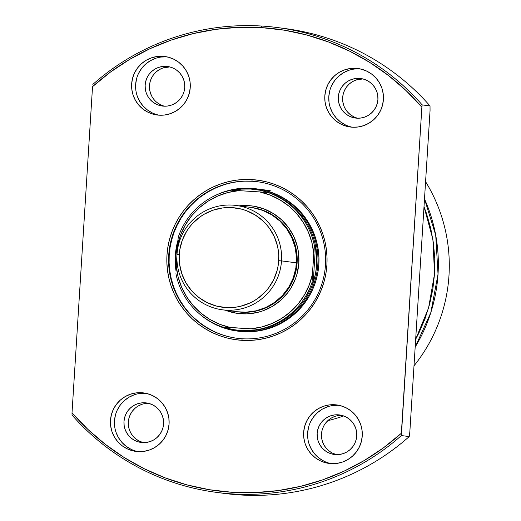 <?xml version="1.0" encoding="UTF-8"?>
<svg xmlns="http://www.w3.org/2000/svg" width="521" height="521" viewBox="0 0 521 521"><rect width="100%" height="100%" fill="white"/><g stroke="black" fill="none" stroke-linecap="round" stroke-linejoin="round"><path stroke-width="0.78" d="M313.225 282.343A70.96 70.596 97.5 0 1 260.122 329.435A70.96 70.596 97.5 0 1 241.835 330.692L242.083 331.525A71.755 71.384 -82.5 0 0 317.836 264.349A71.755 71.384 -82.5 0 0 251.096 188.302L250.744 189.058A70.96 70.596 97.5 0 1 268.732 192.575A70.96 70.596 97.5 0 1 315.518 245.879A70.96 70.596 97.5 0 1 313.225 282.343L312.105 282.193A70.96 70.596 97.5 0 1 259.002 329.285L260.122 329.435A70.96 70.596 -82.5 0 0 313.225 282.343L312.105 282.193L312.431 274.404L309.266 284.915L304.492 294.795L298.227 303.789L290.633 311.688L281.894 318.279L272.229 323.404L261.881 326.934L251.115 328.784L230.289 327.488L219.836 324.322L210.015 319.536L201.073 313.251L193.226 305.625L186.681 296.853L181.588 287.149L178.091 276.755L176.267 265.938L177.583 245.007L180.748 234.496L185.522 224.623L191.787 215.622L199.387 207.729L208.126 201.132L217.791 196.007L228.133 192.477L238.898 190.627L259.725 191.923L270.178 195.095L279.998 199.875L288.947 206.16L296.788 213.786L303.339 222.558L308.425 232.268L311.929 242.656L313.753 253.473L312.431 274.404L314.397 245.73L315.518 245.879A70.96 70.596 -82.5 0 0 268.732 192.575L267.612 192.425A70.96 70.596 97.5 0 1 314.397 245.73L315.518 245.879L313.225 282.343L315.576 273.414L316.748 264.258L316.729 255.03L315.518 245.879L313.225 282.343M242.083 331.525L243.079 331.656L242.083 331.525A71.755 71.384 97.5 0 1 237.205 331.056A71.755 71.384 97.5 0 1 199.133 313.583A71.755 71.384 -82.5 0 0 242.083 331.525L241.835 330.692A70.96 70.596 97.5 0 1 223.848 327.175L222.721 327.025A70.96 70.596 97.5 0 1 175.935 273.72A70.96 70.596 -82.5 0 0 222.721 327.025L230.289 327.488A69.365 69.006 97.5 0 1 176.267 265.938L177.583 245.007A69.365 69.006 97.5 0 1 238.898 190.627L231.337 190.172A70.96 70.596 -82.5 0 0 178.234 237.263A70.96 70.596 97.5 0 1 231.337 190.172L259.725 191.923A69.365 69.006 97.5 0 1 313.753 253.473L314.397 245.73A70.96 70.596 -82.5 0 0 267.612 192.425L259.725 191.923L268.732 192.575L259.855 190.23L250.744 189.058L251.096 188.302A71.755 71.384 97.5 0 1 255.967 188.778A71.755 71.384 97.5 0 1 317.641 266.798A71.755 71.384 97.5 0 1 242.083 331.525M424.003 206.707L432.892 239.295L434.54 273.89L428.568 308.009L415.667 339.243L418.975 332.834L425.012 318.748L429.643 304.127L432.834 289.129L434.54 273.89L434.755 258.559L433.472 243.281L430.704 228.205L426.484 213.473L424.003 206.707M415.172 347.064L430.841 312.535L438.031 274.131L435.712 235.134L424.491 198.931A159.459 158.638 97.5 0 1 415.172 347.064M327.781 420.688A159.459 158.638 -82.5 0 0 343.645 415.934A159.459 158.638 97.5 0 1 327.781 420.688M413.993 365.833A159.459 158.638 -82.5 0 0 425.579 181.679A159.459 158.638 97.5 0 1 413.993 365.833M176.039 271.024A71.755 71.384 97.5 0 1 177.98 240.168A71.755 71.384 -82.5 0 0 176.039 271.024M214.665 195.779A71.755 71.384 97.5 0 1 251.096 188.302A71.755 71.384 -82.5 0 0 214.665 195.779M232.763 190.256A70.96 70.596 97.5 0 1 250.744 189.058L241.562 189.09L232.457 190.315M176.163 268.172A70.96 70.596 97.5 0 1 177.746 242.975L175.831 255.492L176.163 268.172M178.234 237.263L177.583 245.007L178.234 237.263M260.122 329.435L223.848 327.175L232.724 329.526L241.835 330.692L251.018 330.659L260.122 329.435M259.002 329.285A70.96 70.596 -82.5 0 0 312.105 282.193L312.431 274.404A69.365 69.006 97.5 0 1 251.115 328.784L259.002 329.285M257.667 181.764A78.931 78.528 -82.5 0 0 252.542 181.275L252.06 181.21A78.931 78.528 97.5 0 1 257.426 181.731A78.931 78.528 97.5 0 1 325.267 267.56A78.931 78.528 97.5 0 1 242.148 338.754A78.931 78.528 97.5 0 1 236.788 338.233A78.931 78.528 97.5 0 1 168.947 252.405A78.931 78.528 97.5 0 1 252.06 181.21A78.931 78.528 -82.5 0 0 168.732 255.108A78.931 78.528 -82.5 0 0 242.148 338.754L241.887 340.324A80.527 80.11 97.5 0 1 166.987 254.99A80.527 80.11 97.5 0 1 252.001 179.595L252.06 181.21L252.542 181.275A78.931 78.528 -82.5 0 0 169.442 252.353A78.931 78.528 -82.5 0 0 237.029 338.266M256.892 188.895L265.905 190.673L272.581 192.803L279.015 195.583L285.15 198.976L290.92 202.962L296.273 207.501L301.151 212.542L305.521 218.045L309.331 223.945L312.548 230.197L315.14 236.736L317.074 243.502L318.344 250.425L318.937 257.439L318.839 264.479L318.051 271.474L316.586 278.364L314.463 285.078L311.688 291.545L308.302 297.712L304.329 303.515L299.803 308.901L294.782 313.818L289.305 318.214L283.424 322.05L277.198 325.293L270.692 327.904L263.958 329.858L257.068 331.148L250.087 331.747L243.079 331.656A71.755 71.384 97.5 0 1 238.208 331.187M145.47 403.508L148.537 403.332A19.935 19.831 -82.5 0 0 143.353 442.616L139.374 441.17L136.072 439.118L133.226 436.455L130.953 433.29L129.345 429.734L128.453 425.931L128.316 422.03L128.941 418.174L130.302 414.508L132.347 411.186L134.998 408.321M145.033 402.798L148.869 403.423L152.516 404.784L155.818 406.836L158.664 409.493L160.937 412.665L162.545 416.214L163.438 420.017L163.574 423.918L162.949 427.78L161.588 431.44L159.543 434.768L156.893 437.627L153.741 439.913L150.198 441.541L146.414 442.44L142.533 442.583A19.935 19.831 97.5 0 1 124.044 420.779A19.935 19.831 97.5 0 1 146.388 402.928A19.935 19.831 97.5 0 1 163.522 424.602A19.935 19.831 97.5 0 1 142.533 442.583L138.697 441.958L135.05 440.597L131.748 438.545L128.902 435.888L126.629 432.717L125.02 429.167L124.128 425.364L123.991 421.456L124.617 417.601L125.978 413.941L128.023 410.613L130.673 407.754L133.825 405.468L137.368 403.84L141.152 402.941L145.033 402.798M154.392 100.039L152.119 96.873L150.51 93.318L149.618 89.514L149.481 85.613L150.107 81.751L151.468 78.091L153.513 74.77L156.163 71.905L159.315 69.619L162.852 67.99L169.703 66.916A19.935 19.831 -82.5 0 0 164.519 106.199L164.187 106.115M166.199 66.382L170.035 67.001L173.682 68.368L176.984 70.42L179.83 73.077L182.103 76.242L183.711 79.798L184.603 83.601L184.74 87.502L184.115 91.364L182.754 95.024L180.709 98.345L178.058 101.211L174.906 103.497L171.363 105.125L167.58 106.024L163.698 106.167A19.935 19.831 97.5 0 1 145.209 84.363A19.935 19.831 97.5 0 1 167.554 66.512A19.935 19.831 97.5 0 1 184.688 88.186A19.935 19.831 97.5 0 1 163.698 106.167L159.862 105.542L156.215 104.18L152.913 102.129L150.068 99.465L147.795 96.3L146.186 92.745L145.294 88.948L145.157 85.04L145.782 81.185L147.143 77.525L149.188 74.197L151.839 71.338L154.991 69.052L158.534 67.424L162.318 66.525L166.199 66.382M343.678 105.333L342.785 101.53L342.649 97.629L343.274 93.773L344.635 90.107L346.68 86.786L349.33 83.92L352.483 81.634L356.019 80.013L362.87 78.931A19.935 19.831 -82.5 0 0 357.686 118.215L357.354 118.13M359.366 78.397L363.202 79.016L366.849 80.384L370.151 82.435L372.997 85.092L375.27 88.264L376.878 91.813L377.771 95.617L377.907 99.518L377.282 103.379L375.921 107.039L373.876 110.361L371.226 113.226L368.073 115.512L364.531 117.14L360.747 118.039L356.865 118.182A19.935 19.831 97.5 0 1 338.376 96.378A19.935 19.831 97.5 0 1 360.721 78.528A19.935 19.831 97.5 0 1 377.855 100.201A19.935 19.831 97.5 0 1 356.865 118.182L353.03 117.557L349.383 116.196L346.081 114.145L343.235 111.481L340.962 108.316L339.353 104.767L338.461 100.963L338.324 97.056L338.95 93.2L340.311 89.54L342.356 86.212L345.006 83.353L348.158 81.068L351.701 79.439L355.485 78.541L359.366 78.397M338.637 415.524L341.704 415.348A19.935 19.831 -82.5 0 0 336.52 454.631L332.541 453.185L329.239 451.134L326.393 448.47L324.121 445.305L322.512 441.749L321.62 437.953L321.483 434.045L322.108 430.19L323.469 426.53M338.201 414.814L342.037 415.439L345.683 416.8L348.985 418.851L351.831 421.509L354.104 424.68L355.713 428.229L356.605 432.033L356.742 435.94L356.117 439.796L354.755 443.456L352.71 446.784L350.06 449.643L346.908 451.928L343.365 453.557L339.581 454.455L335.7 454.599A19.935 19.831 97.5 0 1 317.211 432.795A19.935 19.831 97.5 0 1 339.555 414.944A19.935 19.831 97.5 0 1 356.69 436.618A19.935 19.831 97.5 0 1 335.7 454.599L331.864 453.973L328.217 452.612L324.915 450.561L322.069 447.904L319.796 444.732L318.188 441.183L317.296 437.38L317.159 433.472L317.784 429.617L319.145 425.957L321.19 422.629L323.841 419.77L326.993 417.484L330.535 415.856L334.319 414.957L338.201 414.814M338.793 405.266A29.502 29.345 -82.5 0 0 307.852 430.867A29.502 29.345 -82.5 0 0 331.102 463.618A29.502 29.345 97.5 0 1 303.736 431.349A29.502 29.345 97.5 0 1 334.801 404.739L338.787 405.266L334.801 404.739L329.051 404.947L323.45 406.282L318.214 408.685L313.544 412.072L309.624 416.305L306.595 421.228L304.577 426.647L303.658 432.358L303.854 438.135L305.176 443.762L307.566 449.017L310.926 453.706L315.133 457.646L320.024 460.681L325.417 462.7L331.095 463.618L336.846 463.41L342.447 462.075L347.683 459.672L352.352 456.285L356.273 452.052L359.301 447.129L361.313 441.71L362.238 435.999L362.036 430.222L360.721 424.595L358.331 419.34L354.97 414.651L350.763 410.711L345.866 407.676L340.48 405.657L334.801 404.739A29.502 29.345 97.5 0 1 362.16 437.008A29.502 29.345 97.5 0 1 331.095 463.618M359.959 68.85A29.502 29.345 -82.5 0 0 329.018 94.451A29.502 29.345 -82.5 0 0 352.268 127.202A29.502 29.345 97.5 0 1 324.902 94.933A29.502 29.345 97.5 0 1 355.967 68.323L359.952 68.844L355.967 68.323L350.216 68.531L344.615 69.866L339.379 72.269L334.71 75.656L330.789 79.889L327.761 84.812L325.742 90.231L324.824 95.936L325.019 101.719L326.341 107.346L328.731 112.601L332.092 117.29L336.299 121.23L341.19 124.265L346.582 126.277L352.261 127.202L358.012 126.994L363.612 125.659L368.848 123.249L373.518 119.869L377.438 115.629L380.467 110.713L382.479 105.294L383.404 99.583L383.202 93.806L381.886 88.179L379.496 82.917L376.136 78.235L371.929 74.295L367.031 71.26L361.646 69.241L355.967 68.323A29.502 29.345 97.5 0 1 383.326 100.592A29.502 29.345 97.5 0 1 352.261 127.202M161.048 57.043L166.798 56.835A29.502 29.345 -82.5 0 0 135.851 82.435A29.502 29.345 -82.5 0 0 159.1 115.187A29.502 29.345 97.5 0 1 131.735 82.911A29.502 29.345 97.5 0 1 162.799 56.307L166.785 56.828L162.799 56.307L157.049 56.515L151.448 57.851L146.212 60.254L141.543 63.64L137.616 67.873L134.594 72.797L132.575 78.215L131.65 83.92L131.852 89.703L133.174 95.33L135.558 100.586L138.925 105.275L143.132 109.208L148.023 112.249L153.415 114.262L159.094 115.187L164.844 114.978L170.445 113.643L175.681 111.234L180.351 107.854L184.271 103.614L187.3 98.697L189.312 93.279L190.237 87.567L190.035 81.79L188.713 76.164L186.329 70.902L182.969 66.213L178.762 62.279L173.864 59.244L168.478 57.225L162.799 56.307A29.502 29.345 97.5 0 1 190.158 88.577A29.502 29.345 97.5 0 1 159.094 115.187M139.882 393.459L145.633 393.251A29.502 29.345 -82.5 0 0 114.685 418.851A29.502 29.345 -82.5 0 0 137.935 451.603A29.502 29.345 97.5 0 1 110.569 419.333A29.502 29.345 97.5 0 1 141.634 392.723L145.619 393.251L141.634 392.723L135.883 392.932L130.283 394.267L125.047 396.67L120.377 400.056L116.45 404.289L113.428 409.213L111.409 414.631L110.485 420.343L110.686 426.119L112.008 431.746L114.392 437.002L117.759 441.691L121.966 445.631L126.857 448.666L132.249 450.685L137.928 451.603L143.679 451.394L149.28 450.059L154.516 447.656L159.185 444.27L163.106 440.037L166.134 435.113L168.146 429.695L169.071 423.983L168.869 418.207L167.547 412.58L165.164 407.318L161.803 402.635L157.596 398.695L152.699 395.66L147.313 393.642L141.634 392.723A29.502 29.345 97.5 0 1 168.993 424.993A29.502 29.345 97.5 0 1 137.928 451.603M281.666 28.147A234.398 233.193 97.5 0 1 430.02 105.932L422.173 104.897L421.873 107.137L401.352 433.27L383.515 447.8L364.335 460.479L344.003 471.199L322.714 479.841L300.689 486.321L278.136 490.587L255.27 492.586L232.327 492.306L209.527 489.74L187.098 484.921L165.248 477.9L144.206 468.731L124.174 457.523L105.34 444.367L87.899 429.408L72.022 412.788L92.536 86.649L110.38 72.126L129.56 59.44L149.892 48.727L171.175 40.084L193.206 33.598L215.759 29.339L238.618 27.339L261.562 27.62L284.362 30.185L306.797 34.998L328.64 42.025L349.682 51.188L369.721 62.403L388.549 75.552L405.989 90.511L421.873 107.137L422.173 104.897A234.398 233.193 -82.5 0 0 261.822 26.05L261.562 27.62A232.809 231.611 97.5 0 1 421.873 107.137L401.372 435.556A234.398 233.193 97.5 0 1 232.386 493.915A234.398 233.193 -82.5 0 0 401.372 435.556L409.219 436.585A234.398 233.193 97.5 0 1 240.233 494.95L232.386 493.915A234.398 233.193 97.5 0 1 216.462 492.371L224.31 493.407A234.398 233.193 -82.5 0 0 240.233 494.95A234.398 233.193 -82.5 0 0 409.219 436.585L409.825 432.098L409.219 436.585L401.372 435.556L401.352 433.27A232.809 231.611 97.5 0 1 72.022 412.788L92.536 86.649A232.809 231.611 97.5 0 1 261.562 27.62L261.822 26.05A234.398 233.193 -82.5 0 0 92.842 84.415A234.398 233.193 97.5 0 1 261.822 26.05A234.398 233.193 97.5 0 1 277.752 27.593A234.398 233.193 97.5 0 1 422.173 104.897L430.02 105.932L430.059 110.511L430.02 105.932A234.398 233.193 -82.5 0 0 285.593 28.629L277.752 27.593M216.462 492.371A234.398 233.193 97.5 0 1 72.035 415.068A234.398 233.193 -82.5 0 0 232.386 493.915L240.233 494.95A234.398 233.193 97.5 0 1 220.39 492.853M409.825 432.098L430.059 110.511L409.825 432.098M325.514 423.202L328.165 420.343L331.317 418.05L334.853 416.429M353.707 116.763L350.405 114.718L347.559 112.054L345.286 108.889M160.54 104.747L157.238 102.696M138.15 406.035L141.686 404.413M72.022 412.788L72.035 415.068L72.022 412.788M241.887 340.324L249.754 340.428L257.589 339.751L265.319 338.311L272.874 336.11L280.181 333.18L287.162 329.546L293.766 325.241L299.907 320.304L305.547 314.788L310.62 308.745L315.081 302.232L318.885 295.309L321.991 288.048L324.381 280.519L326.022 272.789L326.901 264.935L327.012 257.035L326.354 249.162L324.928 241.392L322.753 233.805L319.848 226.466L316.24 219.452L311.962 212.822L307.058 206.655L301.581 200.995L295.57 195.903L289.096 191.428L282.219 187.619L274.997 184.499L267.501 182.109L259.816 180.474L252.001 179.595L244.141 179.498L236.306 180.168L228.576 181.614L221.021 183.809L213.714 186.739L206.726 190.38L200.129 194.685L193.981 199.621L188.341 205.131L183.275 211.181L178.814 217.693L175.01 224.61L171.897 231.871L169.507 239.406L167.866 247.136L166.987 254.99L166.876 262.89L167.534 270.764L168.96 278.533L171.142 286.12L174.047 293.46L177.654 300.474L181.927 307.097L186.831 313.271L192.314 318.93L198.319 324.016L204.792 328.49L211.676 332.307L218.898 335.42L226.388 337.81L234.079 339.451L241.887 340.324L242.148 338.754A78.931 78.528 -82.5 0 0 325.482 264.857A78.931 78.528 -82.5 0 0 252.06 181.21L252.001 179.595A80.527 80.11 97.5 0 1 326.901 264.935A80.527 80.11 97.5 0 1 241.887 340.324M134.288 394.794L129.052 397.197L124.382 400.584L120.455 404.817L117.427 409.74M115.415 415.159L114.49 420.87L114.692 426.647M116.014 432.274L118.397 437.529L121.758 442.218L125.971 446.158L130.862 449.193M155.453 58.378L150.217 60.781L145.548 64.168L141.621 68.401L138.593 73.324M136.58 78.743L135.655 84.448L135.857 90.231M137.179 95.857L139.563 101.113L142.923 105.802L147.137 109.742L152.028 112.777M359.965 68.85L354.215 69.059M348.621 70.394L343.385 72.797L338.715 76.183L334.788 80.416L331.76 85.34M329.747 90.758L328.823 96.47L329.025 102.246M330.347 107.873L332.73 113.129L336.091 117.818L340.304 121.758L345.195 124.793M338.8 405.266L333.049 405.475M327.455 406.81L322.219 409.213L317.55 412.599L313.622 416.833L310.594 421.756M308.582 427.174L307.657 432.886L307.859 438.662M309.181 444.289L311.565 449.545L314.925 454.234L319.139 458.174L324.029 461.209M252.542 181.275L244.837 181.171M222.174 185.404L215.01 188.276L208.166 191.839L201.699 196.059M195.668 200.898L190.145 206.303L185.176 212.229L180.8 218.612L177.075 225.398L174.027 232.516L171.683 239.894L170.074 247.475L169.214 255.173L169.104 262.916L169.748 270.633L171.149 278.247L173.278 285.684L176.131 292.88L179.667 299.757L183.854 306.25M194.033 317.843L199.921 322.838L206.27 327.221L213.017 330.959M257.035 188.915L256.964 188.908A71.755 71.384 97.5 0 1 318.637 266.934A71.755 71.384 97.5 0 1 243.079 331.656L237.706 331.115M281.503 260.878L278.709 260.689A50.068 49.814 97.5 0 1 225.853 307.566A50.068 49.814 97.5 0 1 179.276 254.502L177.003 254.378A52.621 52.347 -82.5 0 0 225.945 310.145A52.621 52.347 -82.5 0 0 281.503 260.878A52.621 52.347 97.5 0 1 222.369 309.8A52.621 52.347 97.5 0 1 177.003 254.378A52.621 52.347 97.5 0 1 236.13 205.456A52.621 52.347 97.5 0 1 281.503 260.878L296.456 262.851L281.503 260.878A52.621 52.347 -82.5 0 0 232.555 205.111A52.621 52.347 -82.5 0 0 177.003 254.378L179.276 254.502L179.823 249.618L182.33 240.129L186.629 231.311L189.403 227.26L192.555 223.502L199.888 217.003L203.985 214.326L212.874 210.243L222.376 207.983L227.247 207.56L232.138 207.625L241.777 209.188L246.433 210.673L255.205 214.984L262.968 220.93L266.374 224.447L269.422 228.283L274.326 236.768L277.485 246.049L278.37 250.881L278.781 255.772L278.162 265.573L277.146 270.379L273.727 279.575L268.589 287.931L265.43 291.688L258.103 298.181L254.001 300.858L249.657 303.124L240.415 306.309L235.609 307.208L225.853 307.566L216.215 306.003L207.065 302.577L198.761 297.426L191.617 290.744L185.912 282.786L181.862 273.857L179.621 264.31L179.276 254.502A50.068 49.814 97.5 0 1 232.138 207.625A50.068 49.814 97.5 0 1 278.709 260.689L281.503 260.878M298.839 263.053L297.1 262.936A52.621 52.347 97.5 0 1 237.654 311.812L246.68 312.268L256.853 310.881L266.563 307.533L275.44 302.343L283.144 295.511L289.37 287.305L291.858 282.786L295.453 273.121L297.1 262.936L298.839 263.053L297.146 273.545L295.537 278.618L290.881 288.165L287.879 292.548L280.669 300.33L272.086 306.556L262.467 310.978L257.381 312.457L246.895 313.883L236.345 313.225L225.254 310.177A54.217 53.937 -82.5 0 0 298.839 263.053A54.217 53.937 -82.5 0 0 239.015 205.841L248.413 205.6L253.675 206.186L263.893 208.901L273.388 213.564L281.789 220.005L288.784 227.97L294.091 237.153L297.511 247.201L298.474 252.438L298.839 263.053M222.369 309.8L237.329 311.766A52.621 52.347 -82.5 0 0 296.456 262.851A52.621 52.347 -82.5 0 0 251.089 207.43L236.13 205.456M252.62 207.658L262.538 210.289L271.754 214.821L279.907 221.067L286.693 228.797L291.845 237.713L295.166 247.468L296.527 257.687L295.882 267.983L293.251 277.954L288.732 287.221L282.499 295.427L274.801 302.258L265.925 307.449L256.215 310.796L246.042 312.183L237.276 311.76M251.409 207.475L258.279 208.81L267.898 212.412L276.625 217.824L284.134 224.851L290.125 233.213L294.385 242.591L296.742 252.626L297.1 262.936A52.621 52.347 97.5 0 0 251.409 207.475M270.256 190.66L255.967 188.778M238.279 331.193L237.205 331.056"/></g></svg>
